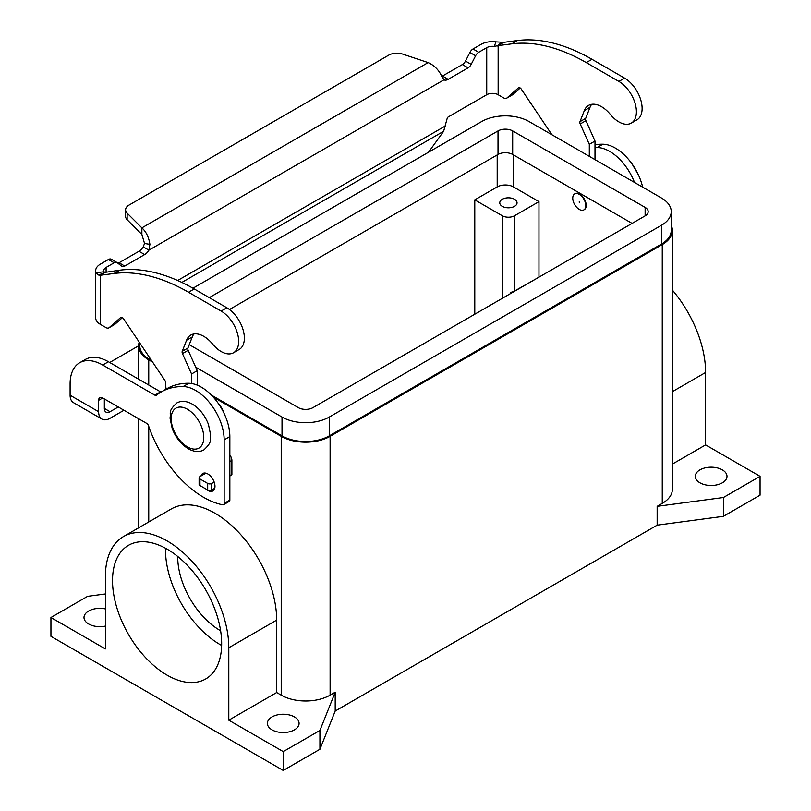 <?xml version="1.0" encoding="UTF-8"?>
<svg xmlns="http://www.w3.org/2000/svg" width="811" height="811" viewBox="0 0 811 811"><rect width="100%" height="100%" fill="white"/><g stroke="black" fill="none" stroke-linecap="round" stroke-linejoin="round"><path stroke-width="1.22" d="M205.781 488.911A10.087 5.819 -120 0 0 212.887 490.949A10.087 5.819 -120 0 0 214.976 486.336A10.087 5.819 -120 0 0 210.576 476.189A10.087 5.819 -120 0 0 202.801 473.482A10.087 5.819 -120 0 0 200.986 476.006M699.944 482.809A15.845 9.154 180 0 1 695.301 476.341A15.845 9.154 180 0 1 705.083 467.886A15.845 9.154 180 0 1 722.358 469.873A15.845 9.154 180 0 1 727.001 476.341A15.845 9.154 180 0 1 717.218 484.796A15.845 9.154 180 0 1 699.944 482.809M105.389 626.082A15.845 9.154 180 0 1 88.642 623.983A15.845 9.154 180 0 1 83.999 617.516A15.845 9.154 180 0 1 105.389 608.939M272.03 729.859A15.845 9.154 180 0 1 267.387 723.392A15.845 9.154 180 0 1 277.169 714.937A15.845 9.154 180 0 1 294.444 716.924A15.845 9.154 180 0 1 299.087 723.392A15.845 9.154 180 0 1 289.304 731.846A15.845 9.154 180 0 1 272.03 729.859M223.927 413.063A14.405 8.323 -120 0 0 218.727 404.04M579.277 194.366A9.225 5.322 -120 0 0 574.664 193.91A9.225 5.322 -120 0 0 573.245 201.3A9.225 5.322 -120 0 0 579.277 209.42A9.225 5.322 -120 0 0 583.879 209.877A9.225 5.322 -120 0 0 585.299 202.486A9.225 5.322 -120 0 0 579.277 194.366M584.082 209.755A9.225 5.322 -120 0 0 584.295 209.643A9.225 5.322 -120 0 0 585.704 202.253A9.225 5.322 -120 0 0 579.683 194.133A9.225 5.322 -120 0 0 575.07 193.677A9.225 5.322 -120 0 0 574.867 193.799M579.277 201.422L579.277 202.365L579.277 201.422M502.293 206.339A8.647 4.988 180 0 1 499.758 202.811A8.647 4.988 180 0 1 505.091 198.198A8.647 4.988 180 0 1 514.519 199.283A8.647 4.988 180 0 1 517.053 202.811A8.647 4.988 180 0 1 511.711 207.423A8.647 4.988 180 0 1 502.293 206.339M165.525 548.256A77.177 44.554 -120 0 0 220.075 644.573A77.177 44.554 -120 0 0 221.636 645.444M167.096 675.157A77.177 44.554 60 0 1 116.672 607.155A77.177 44.554 60 0 1 128.503 545.316A77.177 44.554 60 0 1 167.096 549.138A77.177 44.554 60 0 1 217.51 617.141A77.177 44.554 60 0 1 205.68 678.979A77.177 44.554 60 0 1 167.096 675.157M177.731 556.488A59.882 34.569 -120 0 0 220.075 630.451A59.882 34.569 -120 0 0 220.612 630.765M511.66 292.923L510.636 292.335A8.647 4.988 0 0 0 514.519 291.048L539.173 277.048M510.636 293.521L510.636 292.335M672.38 464.095L705.611 444.904L705.611 372.482A87.253 50.383 -120 0 0 672.38 290.085M705.611 444.904L760.059 476.341L760.059 495.166L723.382 516.333L657.153 525.163L335.196 711.044L319.919 749.273L283.242 770.45L50.941 636.331L50.941 617.516L87.618 596.338L105.389 593.966M671.224 225.346A34.579 19.961 180 0 1 672.38 230.456L672.38 489.276A34.579 19.961 180 0 1 662.252 503.398L657.153 506.338L723.382 497.518L760.059 476.341M123.465 536.578L171.344 508.933A87.253 50.383 60 0 1 238.586 532.31A87.253 50.383 60 0 1 276.683 620.121L276.683 692.543L228.793 720.188L228.793 647.766A87.253 50.383 -120 0 0 190.707 559.955A87.253 50.383 -120 0 0 123.465 536.578A87.253 50.383 -120 0 0 105.389 576.52L105.389 648.942L50.941 617.516M283.242 770.45L283.242 751.625L228.793 720.188M335.196 711.044L335.196 692.219L330.107 695.159A34.579 19.961 180 0 1 281.204 695.159L276.683 692.543M672.38 230.456A34.579 19.961 180 0 1 662.252 244.577L330.107 436.338A34.579 19.961 180 0 1 281.204 436.338L213.334 397.147M152.6 362.091L148.748 359.871A34.579 19.961 180 0 1 138.62 345.75A34.579 19.961 180 0 1 139.198 342.12M335.196 692.219L319.919 730.447L283.242 751.625M538.97 201.635L514.519 215.756A8.647 4.988 180 0 1 502.293 215.756L474.78 199.871L497.194 186.925A11.526 6.65 180 0 1 513.495 186.925L538.97 201.635L538.97 276.926M474.78 314.222L474.78 199.871M195.694 367.201L282.015 417.047A33.423 19.302 0 0 0 329.286 417.047L661.431 225.286A33.423 19.302 0 0 0 671.224 211.63L671.224 230.456A33.423 19.302 180 0 1 661.431 244.101L329.286 435.862A33.423 19.302 180 0 1 282.015 435.862L211.387 395.089M671.224 211.63A33.423 19.302 0 0 0 661.431 197.985L528.985 121.518A33.423 19.302 0 0 0 481.714 121.518L192.967 288.219M632.093 223.4L512.684 154.465A10.371 5.991 0 0 0 498.015 154.465L229.452 309.508M209.268 297.637L498.015 130.926A10.371 5.991 180 0 1 512.684 130.926L645.13 207.403A10.371 5.991 180 0 1 648.171 211.63A10.371 5.991 180 0 1 645.13 215.868L312.985 407.629A10.371 5.991 180 0 1 298.316 407.629L189.247 344.655M151.566 360.55L149.569 359.395A33.423 19.302 180 0 1 139.776 345.75L139.776 342.972M723.382 516.333L723.382 497.518M657.153 525.163L657.153 506.338M319.919 749.273L319.919 730.447M79.65 362.76A46.105 26.621 60 0 1 102.703 365.041L108.41 361.747A46.105 26.621 60 0 0 85.358 359.466L79.65 362.76A46.105 26.621 60 0 0 70.101 383.867L70.101 395.241A16.139 9.316 120 0 0 73.436 402.631L101.963 419.094A16.139 9.316 -60 0 1 98.628 411.714L98.628 400.34L102.703 397.988A5.768 3.325 -120 0 0 99.824 397.694A5.768 3.325 -120 0 0 98.628 400.34M123.961 410.254L110.032 418.294A16.139 9.316 -60 0 1 101.963 419.094M104.335 398.921L104.335 408.42A8.069 4.663 120 0 0 105.998 412.11A8.069 4.663 120 0 0 110.032 411.714L118.254 406.96M108.41 361.747L160.568 391.865A2.879 1.663 -120 0 0 161.024 392.068M102.703 365.041L154.86 395.16A2.879 1.663 -120 0 0 156.31 395.302A2.879 1.663 -120 0 0 156.422 395.221A115.274 66.553 60 0 1 161.207 391.966L166.904 388.672A115.274 66.553 60 0 1 188.821 383.279A40.347 23.296 60 0 1 229.848 436.571L229.848 500.103A2.879 1.663 60 0 1 229.26 501.421L223.552 504.716A2.879 1.663 60 0 1 222.751 504.817A86.453 49.917 60 0 1 148.545 425.775A2.879 1.663 -120 0 0 146.71 423.393L102.703 397.988M161.207 391.966A115.274 66.553 60 0 1 183.114 386.563A40.347 23.296 60 0 1 224.15 439.866L224.15 503.398A2.879 1.663 60 0 1 223.552 504.716M138.62 345.79L112.242 361.027A46.105 26.621 0 0 0 109.799 362.547M595 147.531A115.274 66.553 60 0 1 597.17 147.511A40.347 23.296 60 0 1 634.496 182.434M595 144.753A115.274 66.553 60 0 1 602.877 144.216A40.347 23.296 60 0 1 642.657 187.148M117.93 263.23A5.768 3.325 120 0 0 119.045 262.774L138.975 251.268A8.647 4.988 120 0 0 143.202 246.868L144.54 243.482L141.874 234.46L141.874 227.871C146.132 231.662 148.808 237.157 149.913 244.354L148.91 250.163A8.647 4.988 -60 0 1 144.672 254.563L124.752 266.069A5.768 3.325 -60 0 1 121.873 266.353A5.768 3.325 -60 0 1 121.63 266.19L117.23 262.673A5.768 3.325 120 0 0 116.997 262.511A5.768 3.325 120 0 0 114.108 262.794L106.099 267.427A8.069 4.663 0 0 0 103.737 270.722A8.069 4.663 0 0 0 103.93 271.746L105.197 272.354L119.714 270.195A201.716 116.46 60 0 1 194.234 288.949L226.837 307.774A24.786 14.304 60 0 1 235.322 315.205A24.786 14.304 60 0 1 239.225 349.47L233.527 352.765A24.786 14.304 -120 0 0 229.614 318.49A24.786 14.304 -120 0 0 221.129 311.069L188.527 292.244A201.716 116.46 -120 0 0 114.006 273.489L100.392 275.253L98.597 275.03L96.063 272.78A16.139 9.316 180 0 1 95.668 270.722A16.139 9.316 180 0 1 100.392 264.133L108.41 259.5A5.768 3.325 -60 0 1 111.289 259.216A5.768 3.325 -60 0 1 111.533 259.378M631.282 123.12L636.98 119.825A24.786 14.304 -120 0 0 633.077 85.561A24.786 14.304 -120 0 0 624.592 78.13L591.989 59.304A201.716 116.46 -120 0 0 517.469 40.55L503.854 42.324L498.147 45.619L511.761 43.845A201.716 116.46 60 0 1 586.282 62.599L618.884 81.424A24.786 14.304 60 0 1 627.369 88.855A24.786 14.304 60 0 1 631.282 123.12A24.786 14.304 60 0 1 610.399 114.473A25.932 14.973 -120 0 0 588.553 105.41A25.932 14.973 -120 0 0 584.325 110.6L579.977 121.68A2.879 1.663 -120 0 0 580.22 123.971L589.303 144.338L589.303 156.341M551.896 134.748L521.28 89.109A2.879 1.663 -120 0 0 518.574 87.73A2.879 1.663 -120 0 0 518.422 87.841L506.916 97.999A5.768 3.325 60 0 1 506.601 98.222A5.768 3.325 60 0 1 503.712 97.938L498.147 94.725L498.147 45.619L494.223 46.42L496.018 41.878A16.139 9.316 180 0 0 481.035 44.372L473.016 48.995A5.768 3.325 120 0 0 469.893 52.482L465.494 61.068A5.768 3.325 -60 0 1 462.371 64.556L442.451 76.052A8.647 4.988 -60 0 1 441.782 76.396M428.532 152.225L443.637 131.281L447.175 118.436A1.44 0.831 120 0 1 448.159 116.997L486.732 94.725A8.069 4.663 180 0 1 498.147 94.725M506.601 98.222L512.299 94.928A5.768 3.325 -120 0 0 512.623 94.705L520.216 87.993M595 159.635L595 141.053L585.917 120.677A2.879 1.663 60 0 1 585.684 118.386L590.023 107.305A25.932 14.973 60 0 1 591.726 104.315M442.451 76.052L448.159 79.346A8.647 4.988 120 0 1 443.931 79.833L441.579 75.96C438.69 69.817 434.22 65.367 428.137 62.589L402.641 54.094A11.526 6.65 180 0 0 388.733 55.148L128.979 205.112A11.526 6.65 0 0 0 125.604 209.826A11.526 6.65 0 0 0 127.145 213.151L141.874 227.871L428.137 62.589M496.018 41.878L503.854 42.324M494.223 46.42A8.069 4.663 0 0 0 486.732 47.667L478.723 52.289A5.768 3.325 -60 0 0 475.601 55.777L471.201 64.363A5.768 3.325 120 0 1 468.079 67.85L448.159 79.346M595 141.053L589.303 144.338M141.874 234.46L127.145 219.74A11.526 6.65 180 0 1 125.604 216.405L125.604 209.826M443.931 79.833L148.91 250.163L143.202 246.868M105.339 272.293L100.392 275.253L100.392 324.37L105.957 327.583A5.768 3.325 -120 0 0 108.846 327.867A5.768 3.325 -120 0 0 109.161 327.644L120.667 317.486A2.879 1.663 60 0 1 120.819 317.375A2.879 1.663 60 0 1 123.525 318.753L164.745 380.197A2.879 1.663 60 0 1 165.505 382.275L166.012 389.189M95.668 270.722L95.668 317.78A16.139 9.316 0 0 0 100.392 324.37M191.548 383.512L191.548 373.983L182.465 353.606A2.879 1.663 60 0 1 182.222 351.315L186.571 340.245A25.932 14.973 60 0 1 190.798 335.055A25.932 14.973 60 0 1 212.644 344.107A24.786 14.304 -120 0 0 233.527 352.765M193.971 333.96A25.932 14.973 -120 0 0 192.268 336.95L187.929 348.02A2.879 1.663 -120 0 0 188.162 350.311L197.245 370.688L197.245 385.144M229.848 455.143A5.768 3.325 60 0 1 231.885 460.395L231.885 474.455A1.156 0.669 60 0 1 231.652 474.982L229.848 476.016M122.461 317.638L114.858 324.349A5.768 3.325 60 0 1 114.544 324.572L108.846 327.867M191.548 373.983L197.245 370.688M205.893 473.168L199.952 476.604A2.879 1.663 0 0 0 199.1 477.78A2.879 1.663 0 0 0 199.952 478.956L207.687 483.427A2.879 1.663 0 0 0 211.762 483.427L214.165 482.038M214.743 488.293L211.762 490.016A2.879 1.663 180 0 1 207.687 490.016L199.952 485.546A2.879 1.663 180 0 1 199.1 484.37L199.1 477.78M187.473 446.922A23.053 13.311 -120 0 0 203.774 437.514A23.053 13.311 -120 0 0 187.473 409.281A23.053 13.311 -120 0 0 171.172 418.689A23.053 13.311 -120 0 0 187.473 446.922M705.611 372.482L672.38 391.672M228.793 647.766L276.683 620.121M281.204 695.159L281.204 436.338M148.748 521.98L148.748 426.383M148.748 385.043L148.748 359.871M514.519 215.756L514.519 291.048M502.293 215.756L502.293 298.336M513.495 154.931L513.495 186.925M497.194 154.931L497.194 186.925M329.286 417.047L329.286 435.862M282.015 417.047L282.015 435.862M661.431 225.286L661.431 244.101M645.13 207.403L645.13 215.868M512.684 130.926L512.684 154.465M498.015 130.926L498.015 154.465M149.569 357.57L149.569 359.395M662.252 503.398L662.252 244.577M330.107 695.159L330.107 436.338M70.101 395.241L98.628 411.714M104.335 408.42L110.032 411.714M224.15 503.398L229.848 500.103M154.86 395.16L160.568 391.865M183.114 386.563L188.821 383.279M224.15 439.866L229.848 436.571M602.877 144.216L597.17 147.511M221.129 311.069L226.837 307.774M497.072 46.105L501.715 42.294M486.732 94.725L486.732 47.667M473.016 48.995L478.723 52.289M469.893 52.482L475.601 55.777M465.494 61.068L471.201 64.363M462.371 64.556L468.079 67.85M624.592 78.13L618.884 81.424M590.023 107.305L584.325 110.6M585.684 118.386L579.977 121.68M585.917 120.677L580.22 123.971M512.623 94.705L506.916 97.999M517.469 40.55L511.761 43.845M591.989 59.304L586.282 62.599M177.67 280.505L445.675 125.776M443.637 131.281L181.846 282.421M106.099 267.427L106.099 271.969M144.54 243.482L149.913 244.354M127.145 219.74L127.145 213.151M105.197 272.354L98.597 275.03M103.93 271.746L96.063 272.78M114.006 273.489L119.714 270.195M186.571 340.245L192.268 336.95M182.222 351.315L187.929 348.02M182.465 353.606L188.162 350.311M229.848 461.571L231.885 460.395M229.848 475.631L231.885 474.455M109.161 327.644L114.858 324.349M188.527 292.244L194.234 288.949M199.952 478.956L199.952 485.546M207.687 483.427L207.687 490.016M211.762 483.427L211.762 490.016M108.41 259.5L114.108 262.794M119.045 262.774L124.752 266.069M138.975 251.268L144.672 254.563M176.778 402.996C181.269 400.512 186.459 400.887 192.339 404.142C199.536 408.592 204.899 415.313 208.417 424.315L210.637 434.909C209.431 440.322 213.111 441.285 203.865 449.912C199.374 452.396 194.184 452.021 188.304 448.767C181.096 444.316 175.744 437.595 172.226 428.593L170.006 418C171.212 412.586 167.532 411.623 176.778 402.996M638.429 174.953L632.185 164.136M138.62 527.829L138.62 418.729M138.62 379.193L138.62 345.75M116.997 262.511L111.289 259.216"/></g></svg>
